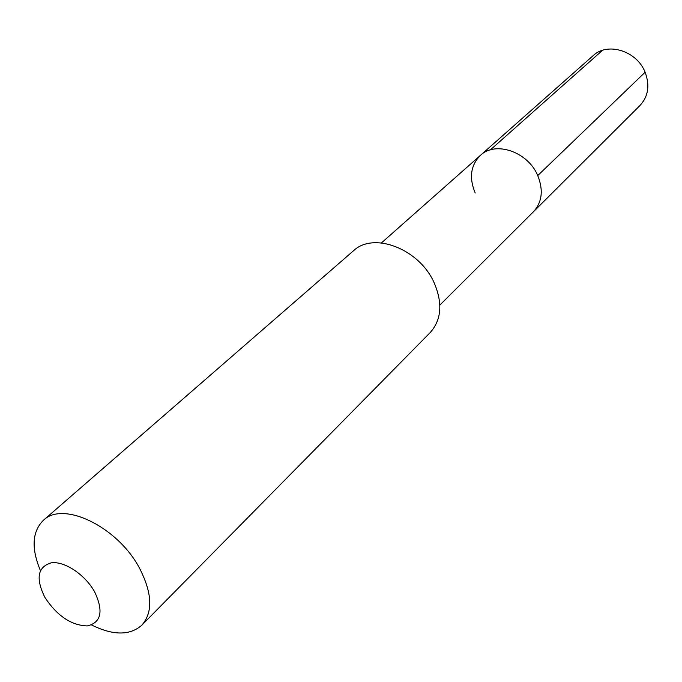 <?xml version="1.0" encoding="UTF-8"?>
<svg xmlns="http://www.w3.org/2000/svg" width="682" height="682" viewBox="0 0 682 682"><rect width="100%" height="100%" fill="white"/><g stroke="black" fill="none" stroke-linecap="round" stroke-linejoin="round"><path stroke-width="1.02" d="M439.856 305.084L533.426 211.778C542.122 202.187 543.563 190.116 537.748 175.581C527.953 151.822 495.499 140.671 480.426 155.36C495.499 140.671 527.953 151.822 537.748 175.581C543.563 190.116 542.122 202.187 533.426 211.778L640.006 105.48C648.292 96.409 649.997 85.335 645.121 72.249L537.748 175.581M353.404 250.848C373.446 231.394 419.166 248.794 434.059 282.578C442.848 303.106 441.552 319.773 430.18 332.577L141.873 625.138C153.118 612.138 152.325 593.144 139.486 568.14C117.781 526.845 63.076 500.443 43.392 520.298L353.404 250.848M91.55 624.968C113.169 635.615 129.947 635.667 141.873 625.138M40.409 570.527C31.142 548.285 32.139 531.542 43.392 520.298M44.876 597.381C35.515 578.421 37.638 566.904 51.235 562.829C64.381 560.885 84.943 574.491 94.551 591.686C103.741 611.132 101.311 622.547 87.27 625.94C71.243 625.403 57.109 615.88 44.876 597.381M475.192 192.997C468.909 177.772 470.657 165.223 480.426 155.36L593.178 55.626C607.534 41.747 636.911 50.903 645.121 72.249M602.496 50.323L490.367 149.895M381.451 242.903L480.426 155.36"/></g></svg>

